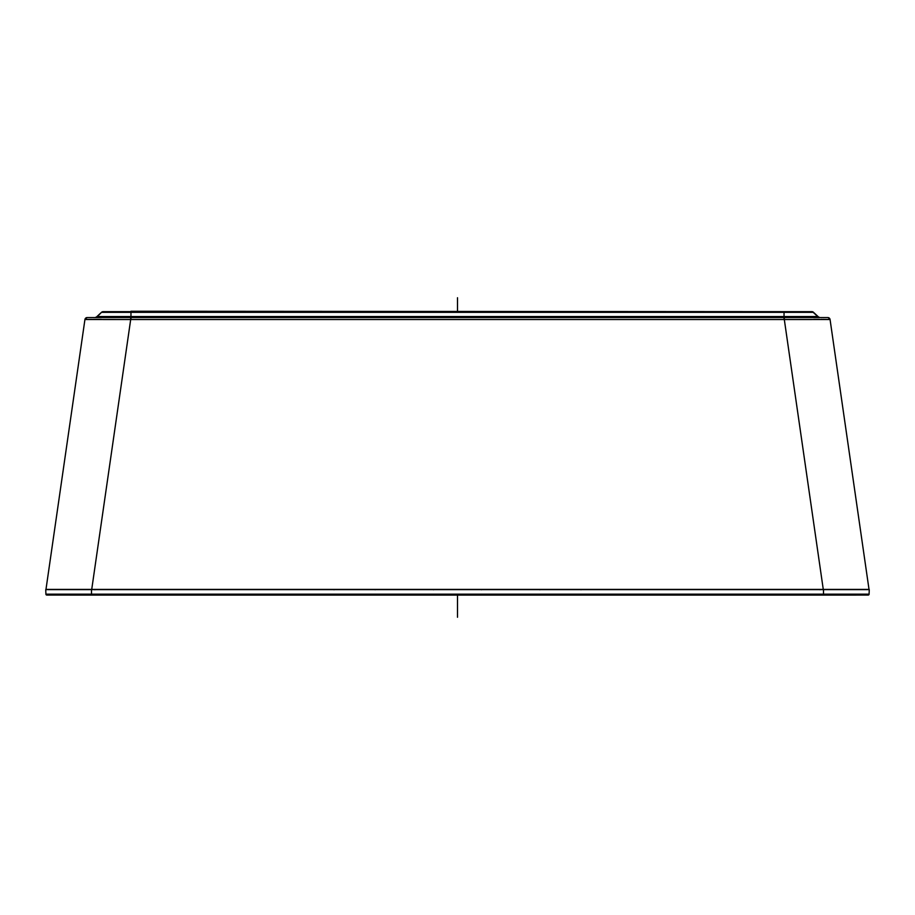 <?xml version="1.0" encoding="UTF-8"?>
<svg xmlns="http://www.w3.org/2000/svg" width="915" height="915" viewBox="0 0 915 915"><rect width="100%" height="100%" fill="white"/><g stroke="black" fill="none" stroke-linecap="round" stroke-linejoin="round"><path stroke-width="1.37" d="M867.855 595.047L46.871 595.059A0.915 0.915 -2 0 1 45.91 594.155L46.722 595.059L91.5 595.093L91.5 594.212L91.5 595.093L823.5 595.093L47.569 595.047L45.91 594.155L45.75 589.626L869.25 589.626L869.09 594.178L45.91 594.155A0.915 0.915 178 0 0 46.871 595.059A0.915 0.915 178 0 1 45.91 594.178M79.273 589.626L83.688 589.397M835.727 589.626L831.312 589.397M868.129 595.059L823.5 595.093L823.5 594.212L823.5 595.093L868.175 595.07L869.09 594.178A0.915 0.915 -178 0 1 868.106 595.036A0.915 0.915 2 0 0 869.09 594.178A0.915 0.915 2 0 1 868.129 595.059A0.915 0.915 2 0 0 869.09 594.178L867.431 595.047L47.145 595.047M91.729 589.397L869.021 589.397L830.065 319.518A2.288 2.288 171.8 0 0 827.892 317.562L87.108 317.562L84.935 319.518L45.979 589.397L91.729 589.397L130.685 319.541L84.935 319.518A2.288 2.288 8.2 0 1 87.108 317.562L102.96 317.562M47.992 589.409L51.091 589.397L48.289 589.626M94.943 589.626L93.822 589.397M334.547 589.397L333.964 589.626M374.578 589.397L375.161 589.763M375.161 589.626L374.098 589.397M434.053 589.397L433.47 589.626M480.947 589.397L480.158 589.466M539.839 589.626L540.959 589.397L539.839 589.763M580.339 589.626L579.664 589.466M820.057 589.626L820.755 589.626M863.577 589.626L866.711 589.626M863.909 589.397L867.008 589.409M820.057 589.763L821.178 589.397M579.916 589.397L581.036 589.763M481.53 589.763L480.466 589.397M434.534 589.397L433.47 589.763M94.943 589.763L94.245 589.626M334.661 589.626L333.964 589.763M822.665 319.415L830.065 319.518A2.288 2.288 171.8 0 0 827.892 317.562L812.04 317.562M84.958 319.381L84.935 319.518A2.288 2.288 0 0 1 87.108 317.562L827.892 317.562A2.288 2.288 171.8 0 1 830.065 319.518L784.315 319.541L784.315 317.562M823.271 589.397L784.315 319.541L130.685 319.541L130.685 317.562M86.422 319.461L92.404 319.415M93.158 319.415L93.959 319.404M94.256 319.404L101.302 319.404M813.698 319.404L819.508 319.404M821.041 319.404L821.842 319.415M784.041 319.541L784.041 316.544L817.724 316.544A2.288 2.288 -89.9 0 0 819.245 317.219L818.559 317.219M817.724 317.219L812.92 317.219M102.08 317.219L98.077 317.219M813.195 312.335L817.724 316.544A2.288 2.288 0 0 0 819.245 317.219A2.288 2.288 0 0 1 817.724 316.544L817.427 316.544M816.946 316.544L815.906 316.544M813.309 316.544L810.953 316.544M95.755 317.219A2.288 2.288 0 0 0 96.43 317.082A2.288 2.288 0 0 1 95.755 317.219A2.288 2.288 89.9 0 0 97.276 316.544L784.041 316.544L784.041 311.672L811.948 311.672L103.052 311.672L130.959 311.672L130.959 312.335L101.485 312.335L96.349 317.105M104.047 316.544L103.475 316.544M102 316.544L97.711 316.544M97.379 316.544L101.485 312.335A2.288 2.288 90.1 0 1 103.052 311.672L101.485 312.335A2.288 2.288 0 0 1 103.052 311.672L130.959 311.672M105.705 312.335L107.295 312.335M109.869 312.335L113.185 312.335M119.167 312.335L130.959 312.335L130.959 319.541M791.303 312.335L792.344 312.335M794.14 312.335L795.833 312.335M799.241 312.335L803.462 312.335M806.504 312.335L807.625 312.335M811.148 312.335L812.314 312.335M812.005 311.672L812.005 311.672A2.288 2.288 0 0 0 811.948 311.672L813.515 312.335A2.288 2.288 0 0 0 812.108 311.672M130.959 312.335L813.515 312.335L818.65 317.105M813.515 312.335L811.948 311.672A2.288 2.288 -90.1 0 1 813.515 312.335A2.288 2.288 -90.1 0 0 811.948 311.672L130.959 311.237M457.5 617.259L457.5 595.07M457.5 311.237L457.5 297.741M91.5 589.626L91.5 594.178M823.5 589.626L823.5 594.178M821.43 589.466L820.057 589.397L821.43 589.466M541.211 589.466L539.839 589.397L541.211 589.466M94.943 589.397L93.57 589.466L94.943 589.397M375.161 589.397L373.789 589.466L375.161 589.397M828.018 317.574L829.996 319.198M101.485 312.335L103.052 311.672"/></g></svg>
